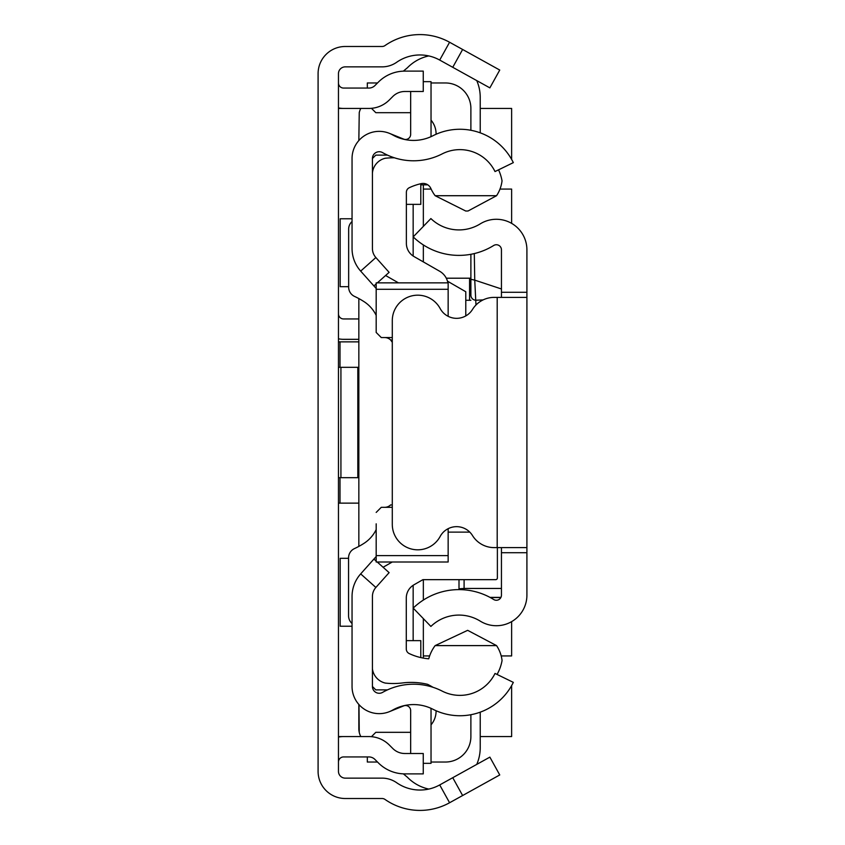 <?xml version="1.0" encoding="UTF-8"?>
<svg xmlns="http://www.w3.org/2000/svg" width="845" height="845" viewBox="0 0 845 845"><rect width="100%" height="100%" fill="white"/><g stroke="black" fill="none" stroke-linecap="round" stroke-linejoin="round"><path stroke-width="1.27" d="M338.465 737.083A25.466 25.466 0 0 1 343.556 736.565L368.906 736.565A28.857 28.857 0 0 1 389.313 745.015L392.83 748.533A16.974 16.974 0 0 0 404.829 753.508L423.26 753.508L423.26 773.883L404.829 773.883A37.349 37.349 0 0 1 378.423 762.94L374.905 759.423A8.492 8.492 0 0 0 368.906 756.94L343.556 756.94A5.091 5.091 0 0 0 338.465 762.032M338.465 107.917A25.466 25.466 0 0 0 343.556 108.435L368.906 108.435A28.857 28.857 0 0 0 389.313 99.985L392.83 96.467A16.974 16.974 0 0 1 404.829 91.492L423.26 91.492L423.26 71.117L404.829 71.117A37.349 37.349 0 0 0 378.423 82.06L374.905 85.577A8.492 8.492 0 0 1 368.906 88.06L343.556 88.06A5.091 5.091 0 0 1 338.465 82.968M452.751 67.294L462.627 49.475L499.744 70.05L489.868 87.869L439.706 60.069A40.74 40.74 0 0 0 396.654 62.287A25.466 25.466 0 0 1 382.088 66.861L345.256 66.861A6.792 6.792 0 0 0 338.465 73.652L338.465 771.348A6.792 6.792 0 0 0 345.256 778.139L382.088 778.139A25.466 25.466 0 0 1 396.654 782.713A40.74 40.74 0 0 0 439.706 784.931L489.868 757.131L499.744 774.949L462.627 795.525L452.751 777.706M462.627 49.475L449.582 42.25A61.115 61.115 0 0 0 384.993 45.577A5.091 5.091 0 0 1 382.088 46.486L345.256 46.486A27.167 27.167 0 0 0 318.09 73.652L318.09 771.348A27.167 27.167 0 0 0 345.256 798.514L382.088 798.514A5.091 5.091 0 0 1 384.993 799.423A61.115 61.115 0 0 0 449.582 802.75L462.627 795.525M338.465 341.866L358.84 341.866M358.84 503.134L338.465 503.134M338.465 313.854A5.091 5.091 0 0 0 343.556 318.945L358.84 318.945M338.465 338.803A25.466 25.466 0 0 0 343.556 339.32L358.84 339.32M338.465 477.678L358.84 477.678M338.465 367.321L340.926 367.321L340.926 477.678M357.815 477.678L357.815 367.321L358.84 367.321M357.815 367.321L340.926 367.321M358.84 704.455L358.84 728.644A16.974 16.974 0 0 0 359.241 732.319L358.977 704.603M358.84 298.57L358.84 546.398M360.804 108.435A16.974 16.974 0 0 0 359.241 112.681L358.84 140.545M348.562 558.313L340.165 558.313L340.165 626.219L352.048 626.219M352.048 218.781L340.165 218.781L340.165 286.687L348.658 286.687M338.465 108.435L343.556 108.435M480.224 108.435L511.626 108.435L511.626 159.409M511.626 685.591L511.626 736.565L480.224 736.565M343.556 736.565L338.465 736.565M423.345 655.931L429.63 655.931M501.191 655.931L511.626 655.931L511.626 621.624M511.626 223.376L511.626 189.069L499.986 189.069M431.14 189.069L423.345 189.069M360.804 736.565A16.974 16.974 0 0 1 359.241 732.319M428.774 789.072A42.44 42.44 0 0 1 407.427 777.263L403.35 773.851M480.224 712.166L480.224 747.603A42.44 42.44 0 0 1 476.76 764.398M423.345 226.386L423.345 184.833L427.792 184.833L420.799 184.833M480.224 132.834L480.224 97.397A42.44 42.44 0 0 0 476.76 80.602M428.774 55.928A42.44 42.44 0 0 0 407.427 67.737L403.35 71.149M372.423 158.511L372.423 248.493A13.583 13.583 0 0 0 375.867 257.535L360.678 271.108A33.948 33.948 0 0 1 352.048 248.493L352.048 158.511A27.167 27.167 0 0 1 392.619 134.894A42.44 42.44 0 0 0 432.883 135.77A59.414 59.414 0 0 1 513.327 162.631L495.012 171.556A39.05 39.05 0 0 0 442.146 153.906A62.815 62.815 0 0 1 382.563 152.607A6.792 6.792 0 0 0 372.423 158.511L375.814 155.121L387.475 155.121M387.475 689.879L375.814 689.879L372.423 686.489A6.792 6.792 0 0 0 382.563 692.393A62.815 62.815 0 0 1 442.146 691.094A39.05 39.05 0 0 0 495.012 673.444L513.327 682.369A59.414 59.414 0 0 1 432.883 709.23A42.44 42.44 0 0 0 392.619 710.106A27.167 27.167 0 0 1 352.048 686.489L352.048 596.507A33.948 33.948 0 0 1 360.678 573.892L373.912 559.063L376.183 561.091M413.163 585.289L413.163 640.647M413.163 204.353L413.163 256.024M436.083 710.751A21.22 21.22 0 0 1 431.034 724.841M371.462 736.682L375.814 732.319L410.659 732.319M367.321 756.94L367.321 762.032L377.514 762.032M431.034 762.032L445.421 762.032A25.466 25.466 0 0 0 470.887 736.565L470.887 714.722M423.345 658.107L423.345 618.614M423.345 600.077L423.345 579.659M465.785 315.914L465.785 291.747L447.459 281.163M423.345 261.897L423.345 244.923M470.887 130.278L470.887 108.435A25.466 25.466 0 0 0 445.421 82.968L431.034 82.968M377.514 82.968L367.321 82.968L367.321 88.06M371.462 108.318L375.814 112.681L410.659 112.681M431.034 120.159A21.22 21.22 0 0 1 436.083 134.249M465.785 300.281L470.887 300.281M446.287 278.206L469.577 278.206L469.577 300.281M470.887 278.206L469.577 278.206M501.444 297.387L501.444 292.286L526.91 292.286L526.91 552.714L501.444 552.714L501.444 547.613M501.444 552.714L501.444 595.165A5.091 5.091 0 0 1 493.67 599.496A65.889 65.889 0 0 0 413.194 608.104L430.887 626.43A40.423 40.423 0 0 1 480.256 621.138A30.557 30.557 0 0 0 526.91 595.165L526.91 552.714M526.91 292.286L526.91 249.835A30.557 30.557 0 0 0 480.256 223.862A40.423 40.423 0 0 1 430.887 218.57L413.194 236.896A65.889 65.889 0 0 0 493.67 245.504A5.091 5.091 0 0 1 501.444 249.835L501.444 292.286M526.91 297.387L497.198 297.387L497.198 547.613L526.91 547.613M497.198 297.387L494.156 297.387A25.466 25.466 0 0 0 472.482 309.471A18.674 18.674 0 0 1 440.161 308.541A25.466 25.466 0 0 0 392.291 320.646L392.291 524.354A25.466 25.466 0 0 0 440.161 536.459A18.674 18.674 0 0 1 472.482 535.529A25.466 25.466 0 0 0 494.156 547.613L497.198 547.613M459.004 579.659L459.004 589.62L459.004 588.796L464.095 588.447L464.095 589.821M474.298 253.574L474.742 280.128L501.444 288.969M483.108 299.901L475.978 300.228A5.091 5.07 180 0 1 470.887 295.158L470.887 254.292L470.887 295.158M470.887 279.304L474.742 280.128L475.978 305.013M377.219 562.01L389.112 572.635L375.867 587.465A13.583 13.583 0 0 0 372.423 596.507L372.423 686.489M360.678 271.108L376.183 288.472M373.912 285.937L376.183 283.909M377.356 282.864L389.112 272.365L375.867 257.535M376.183 556.528L373.912 559.063M389.387 133.33L403.656 139.098A5.091 5.091 0 0 0 410.659 134.376L410.659 91.492M430.929 136.71A25.466 25.466 0 0 0 431.034 134.376L431.034 81.659L423.26 81.659M389.387 711.67L403.656 705.902A5.091 5.091 0 0 1 410.659 710.624L410.659 753.508M423.26 763.341L431.034 763.341L431.034 710.624A25.466 25.466 0 0 0 430.929 708.29M419.754 183.978L420.799 183.978L420.799 204.353L406.371 204.353M372.434 668.944A8.492 8.492 0 0 0 372.423 669.504M406.287 640.647L420.799 640.647L420.799 657.59M498.55 169.834A44.141 44.141 0 0 1 502.036 180.851A34.222 34.222 0 0 1 496.554 195.713L468.056 210.986L465.764 211.039L435.133 195.713A38.289 38.289 0 0 1 430.834 188.424A8.461 8.461 0 0 0 421.317 183.618A55.981 55.981 0 0 0 409.286 187.717A5.091 5.091 0 0 0 406.371 192.322L406.371 243.318A15.284 15.284 0 0 0 414.061 256.584L439.611 271.213A16.974 16.974 180 0 1 447.871 282.864M433.02 687.302A94.45 94.45 0 0 0 427.633 684.334A70.114 70.114 0 0 0 402.336 682.971A73.515 73.515 0 0 1 385.299 683.077A16.879 16.879 0 0 1 372.423 668.807M376.183 555.598L448.146 555.598L448.146 562.01L376.183 562.01L376.183 523.826M352.048 221.538A10.182 10.182 180 0 0 348.658 229.132L348.658 287.173A10.182 10.182 180 0 0 354.551 296.415A78.089 78.089 0 0 1 364.047 301.654A33.948 33.948 0 0 1 376.183 315.375M384.676 337.556A8.492 8.492 0 0 1 390.686 340.049L392.291 340.049M384.676 507.317L384.676 507.317A8.492 8.492 0 0 0 390.559 504.951L392.291 504.951M376.183 529.593A33.948 33.948 0 0 1 364.037 543.324A78.089 78.089 0 0 1 354.478 548.585A10.182 10.182 180 0 0 348.562 557.827L348.562 615.825A10.182 10.182 180 0 0 352.048 623.494M448.146 555.598L448.146 528.685M381.275 507.317L392.291 507.317L381.275 507.317L376.183 512.419M381.275 337.556L392.291 337.556L381.275 337.556L376.183 332.465L376.183 321.047M376.183 332.465L376.183 282.864L448.146 282.864L448.146 289.286L376.183 289.286M448.146 316.315L448.146 289.286M497.378 547.613L497.378 577.969A1.701 1.701 0 0 1 495.688 579.659L422.922 579.659L413.976 584.793A15.284 15.284 0 0 0 406.287 598.049L406.287 648.96A5.091 5.091 0 0 0 409.191 653.555A55.981 55.981 0 0 0 428.753 658.804A38.289 38.289 0 0 1 435.133 645.612L496.564 645.612A34.275 34.275 0 0 1 502.067 660.505A44.141 44.141 0 0 1 497.071 674.437M383.091 567.259L392.249 562.01M469.799 532.128L448.146 532.128M435.133 645.612L467.655 630.328L496.564 645.612M398.47 282.864L385.605 275.502M496.554 195.713L435.133 195.713M372.423 173.024A16.699 16.699 0 0 1 385.299 158.247A73.515 73.515 0 0 1 394.414 157.804M390.686 340.049L392.291 342.309M439.706 60.069L449.582 42.25M439.706 784.931L449.582 802.75M339.996 341.866L339.996 367.321M339.996 477.678L339.996 503.134M501.444 588.447L464.095 588.447L464.095 579.659M490.005 597.383L500.927 597.383M375.867 587.465L360.678 573.892M490.269 597.531L500.863 597.531"/></g></svg>
